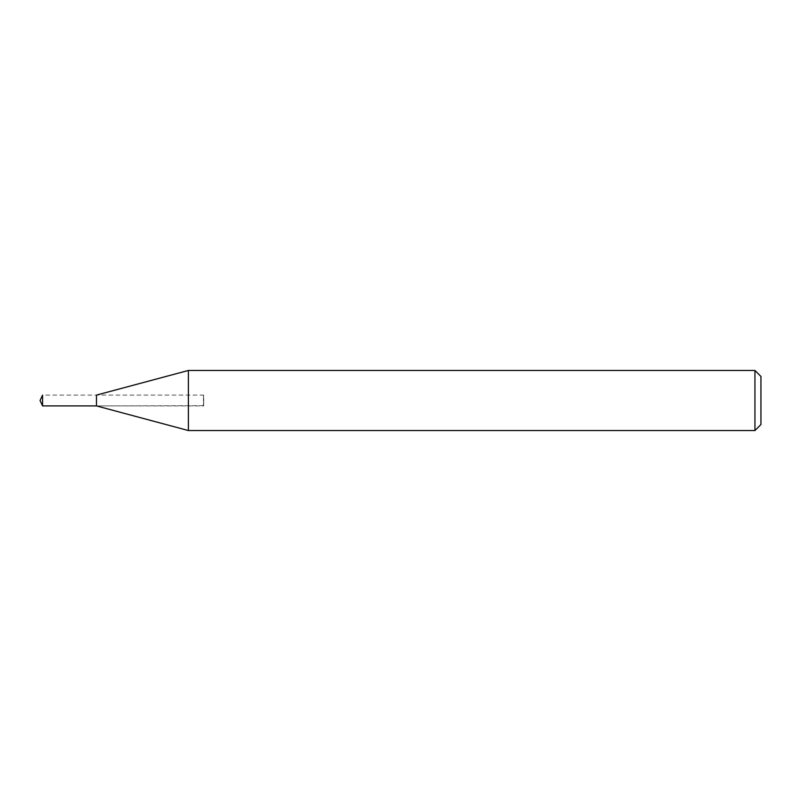 <?xml version="1.0" encoding="UTF-8"?>
<svg xmlns="http://www.w3.org/2000/svg" width="801" height="801" viewBox="0 0 801 801"><rect width="100%" height="100%" fill="white"/><g stroke="black" fill="none" stroke-linecap="round" stroke-linejoin="round"><path stroke-width="0.6" stroke-dasharray="4 3" d="M203.454 395.334L203.694 405.907L203.694 395.093L96.47 395.093L96.47 405.907L203.454 405.907L203.454 395.093L203.454 405.907M42.573 405.907L42.573 395.093L203.454 395.093M760.95 424.53L760.95 376.47M754.942 430.537L754.942 370.462M188.395 430.537L188.395 370.462M203.454 405.666L96.47 405.907"/><path stroke-width="1.2" d="M42.573 405.907L40.05 400.5L42.573 395.093L42.573 405.907L96.47 405.907L188.395 430.537L754.942 430.537L754.942 370.462L188.395 370.462L188.395 430.537M754.942 370.462L760.95 376.47L760.95 424.53L754.942 430.537M188.395 370.462L96.47 395.093L96.47 405.907"/></g></svg>
